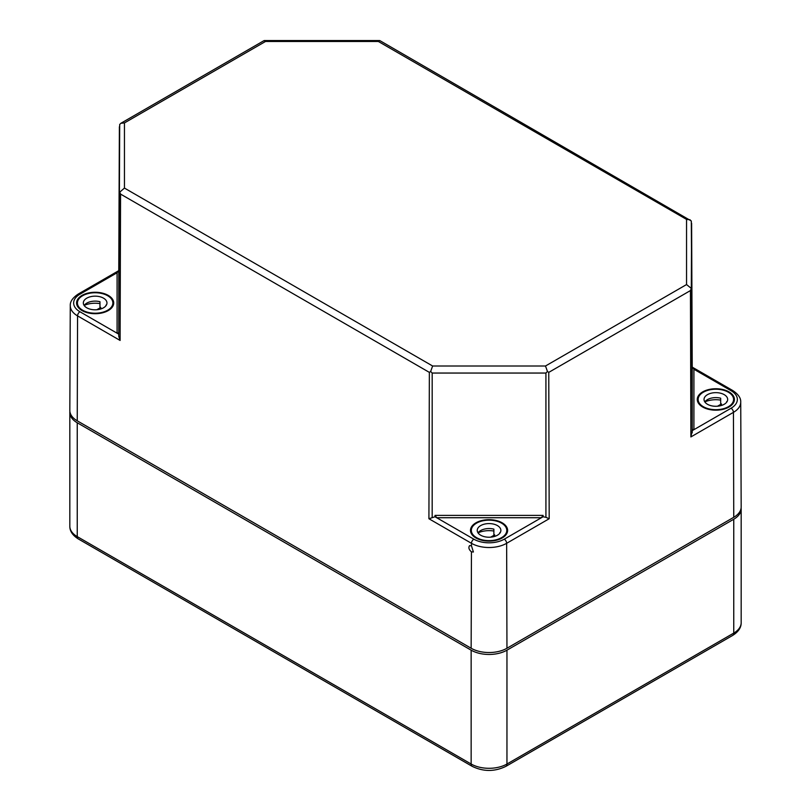 <?xml version="1.0" encoding="UTF-8"?>
<svg xmlns="http://www.w3.org/2000/svg" width="811" height="811" viewBox="0 0 811 811"><rect width="100%" height="100%" fill="white"/><g stroke="black" fill="none" stroke-linecap="round" stroke-linejoin="round"><path stroke-width="1.22" d="M69.888 411.461A25.323 14.618 0 0 0 69.827 412.424A25.323 14.618 0 0 0 77.248 422.764L471.15 650.179A25.323 14.618 0 0 0 506.956 650.179L733.752 519.243A25.323 14.618 0 0 0 741.173 508.902A25.323 14.618 0 0 0 741.112 507.939M583.048 721.81L650.199 683.044M244.354 634.8L311.505 673.576M545.925 517.317L549.189 518.736L548.753 372.381L547.455 371.468L545.925 373.05L545.925 517.317L543.076 516.769L543.086 515.39L541.393 517.732L504.26 539.183A21.502 12.408 180 0 1 473.857 539.183A3.376 1.946 -60 0 0 471.465 543.309L471.465 545.803L469.599 545.621C468.261 547.506 468.87 549.594 471.444 551.875L473.401 551.997L471.465 545.803M545.925 373.05L432.182 373.05L430.661 371.468L432.628 366.004L545.489 366.004L547.455 371.468M545.489 366.004L686.552 284.56L691.307 288.412L690.445 290.571L690.891 436.926L692.229 430.651L731.056 408.237A21.502 12.408 180 0 0 731.056 390.689A3.376 1.946 120 0 1 732.738 390.517L692.249 367.14M686.552 284.56L686.552 219.406L378.372 41.483L265.511 41.483L124.448 122.927L120.869 123.282L119.693 124.499L118.771 336.362L118.771 334.173L117.088 333.199L118.771 332.804L118.771 334.173M265.511 41.483L264.031 40.621L120.869 123.282M378.372 41.483L379.852 40.621L691.307 220.977L692.229 367.028L691.621 223.258L691.307 288.412M686.552 219.406L690.131 219.761M124.448 122.927L124.448 188.081L119.379 192.46M475.114 537.48A18.572 10.725 180 0 1 470.492 530.445A18.572 10.725 180 0 1 481.916 520.51A18.572 10.725 180 0 1 502.181 522.821A18.572 10.725 180 0 1 507.625 530.445A18.572 10.725 180 0 1 495.572 540.44A18.572 10.725 180 0 1 475.114 537.48M118.751 270.661L78.261 294.038A3.376 1.946 -120 0 1 79.944 294.211L117.088 272.77L118.771 270.418L118.771 332.804M733.752 517.306L733.438 412.363A24.877 14.365 180 0 0 740.727 402.175L741.173 506.936A25.323 14.618 180 0 1 733.752 517.306L506.956 648.253A25.323 14.618 180 0 1 471.15 648.253L77.248 420.828L77.562 315.885L120.109 340.448L118.771 336.362M78.261 294.038C72.655 297.779 69.999 301.662 70.273 305.696L69.827 410.457A25.323 14.618 0 0 0 77.248 420.828M717.826 410.123A18.572 10.725 180 0 1 697.278 399.509A18.572 10.725 180 0 1 708.702 389.564A18.572 10.725 180 0 1 728.977 391.885A18.572 10.725 180 0 1 734.421 399.509A18.572 10.725 180 0 1 717.826 410.123M82.884 311.039A18.572 10.725 180 0 1 76.579 303.03A18.572 10.725 180 0 1 88.004 293.085A18.572 10.725 180 0 1 108.279 295.407A18.572 10.725 180 0 1 113.722 303.03A18.572 10.725 180 0 1 102.764 312.762A18.572 10.725 180 0 1 82.884 311.039M430.661 371.468L429.364 372.381L120.555 194.093L119.693 191.933M543.076 516.769L541.393 517.732L436.713 517.732L435.031 515.39L435.031 516.769L428.918 518.736L471.465 543.309A24.877 14.365 180 0 0 506.642 543.309A3.376 1.946 -120 0 0 504.26 539.183M435.031 516.769L473.857 539.183M692.229 430.651L692.229 366.896L693.912 369.248L731.056 390.689M692.229 429.283L693.912 429.678L693.912 369.248M82.621 310.218A17.72 10.229 180 0 1 77.42 302.979A17.72 10.229 180 0 1 95.151 292.751A17.72 10.229 180 0 1 112.871 302.979A17.72 10.229 180 0 1 101.933 312.438A17.72 10.229 180 0 1 82.621 310.218M99.966 303.608A17.72 10.229 0 0 0 84.172 305.423M86.797 307.805A11.82 6.823 180 0 1 83.33 302.979A11.82 6.823 180 0 1 95.151 296.157A11.82 6.823 180 0 1 106.971 302.979A11.82 6.823 180 0 1 99.672 309.285A11.82 6.823 180 0 1 86.797 307.805M105.937 305.767L105.937 305.159A11.82 6.823 180 0 1 106.16 305.463M100.767 308.981L100.767 307.46L96.823 309.741M84.141 305.463A11.82 6.823 180 0 1 99.966 301.712L99.966 307.227A11.82 6.823 180 0 1 100.767 307.46M703.319 406.696A17.72 10.229 180 0 1 698.129 399.468A17.72 10.229 180 0 1 715.849 389.229A17.72 10.229 180 0 1 733.58 399.468A17.72 10.229 180 0 1 722.631 408.916A17.72 10.229 180 0 1 703.319 406.696M720.675 400.097A17.72 10.229 0 0 0 704.871 401.911M707.496 404.284A11.82 6.823 180 0 1 704.029 399.468A11.82 6.823 180 0 1 715.849 392.646A11.82 6.823 180 0 1 727.67 399.468A11.82 6.823 180 0 1 720.371 405.764A11.82 6.823 180 0 1 707.496 404.284M726.636 402.246L726.636 401.648A11.82 6.823 180 0 1 726.859 401.942M721.466 405.47L721.466 403.939L717.522 406.22M704.84 401.942A11.82 6.823 180 0 1 720.675 398.201L720.675 403.716A11.82 6.823 180 0 1 721.466 403.939M476.523 537.642A17.72 10.229 180 0 1 471.333 530.404A17.72 10.229 180 0 1 489.053 520.165A17.72 10.229 180 0 1 506.784 530.404A17.72 10.229 180 0 1 495.835 539.852A17.72 10.229 180 0 1 476.523 537.642M493.879 531.033A17.72 10.229 0 0 0 478.074 532.847M480.7 535.23A11.82 6.823 180 0 1 477.243 530.404A11.82 6.823 180 0 1 489.053 523.582A11.82 6.823 180 0 1 500.874 530.404A11.82 6.823 180 0 1 493.575 536.71A11.82 6.823 180 0 1 480.7 535.23M499.84 533.182L499.84 532.584A11.82 6.823 180 0 1 500.063 532.888M494.68 536.406L494.68 534.875L490.726 537.156M478.044 532.888A11.82 6.823 180 0 1 493.879 529.137L493.879 534.652A11.82 6.823 180 0 1 494.68 534.875M741.173 508.902L741.173 622.757A25.323 14.618 180 0 1 733.752 633.087L506.956 764.023A25.323 14.618 180 0 1 471.15 764.023A5.069 2.92 120 0 0 472.205 766.344C483.437 771.798 494.669 771.798 505.912 766.344A5.069 2.92 -120 0 0 506.956 764.023L506.956 650.179M741.173 622.757C741.254 627.562 738.426 631.779 732.708 635.408A5.069 2.92 -120 0 0 733.752 633.087L733.752 519.243M77.248 422.764L77.248 536.608L471.15 764.023L471.15 650.179M77.248 536.608A5.069 2.92 120 0 0 78.292 538.93C72.595 535.341 69.776 531.124 69.827 526.268A25.323 14.618 0 0 0 77.248 536.608M548.753 372.381L690.445 290.571M119.379 126.79L118.771 270.55L119.379 126.769M471.444 551.875L471.15 648.253M506.956 648.253L506.642 543.309L549.189 518.736M432.628 366.004L124.448 188.081M429.364 372.381L428.918 518.736M120.555 194.093L120.109 340.448M690.891 436.926L733.438 412.363A3.376 1.946 -120 0 0 731.056 408.237M117.088 272.77L117.088 333.199L79.944 311.759A3.376 1.946 120 0 0 77.562 315.885A24.877 14.365 0 0 1 70.273 305.696M79.944 294.211A21.502 12.408 0 0 0 79.944 311.759M435.031 515.39L543.086 515.39M432.182 373.05L432.182 517.317M691.621 288.939L692.229 432.841M69.827 412.424L69.827 526.268M78.292 538.93L472.205 766.344M732.708 635.408L505.912 766.344M264.305 40.55L379.589 40.55M740.727 402.175C741.001 398.14 738.345 394.258 732.738 390.517M112.871 306.183L112.871 302.979M77.42 306.183L77.42 302.979M733.58 402.661L733.58 399.468M698.129 402.661L698.129 399.468M506.784 533.597L506.784 530.404M471.333 533.597L471.333 530.404"/></g></svg>
